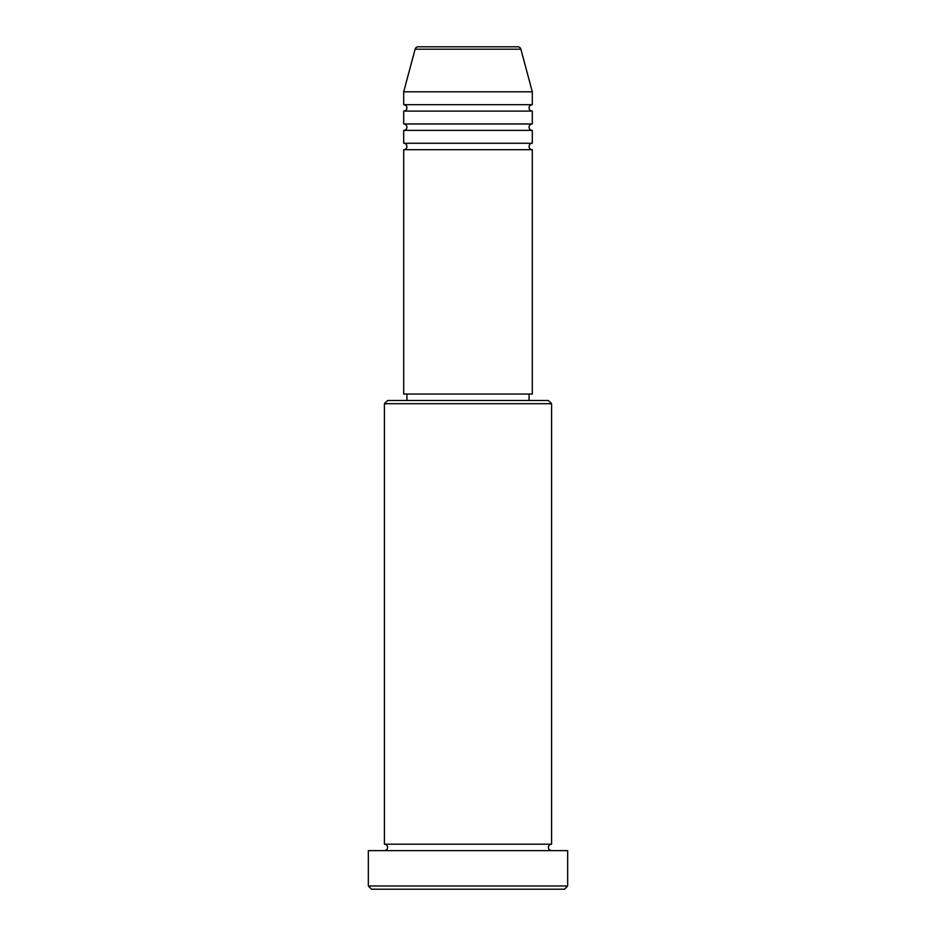 <?xml version="1.0" encoding="UTF-8"?>
<svg xmlns="http://www.w3.org/2000/svg" width="936" height="936" viewBox="0 0 936 936"><rect width="100%" height="100%" fill="white"/><g stroke="black" fill="none" stroke-linecap="round" stroke-linejoin="round"><path stroke-width="1.4" d="M517.772 46.8L418.228 46.8L517.772 46.8A3.217 3.217 0 0 1 520.884 49.187L532.303 91.81L403.697 91.81L403.697 104.68A3.217 3.217 0 0 1 406.914 107.886A3.217 3.217 0 0 1 403.697 111.103L403.697 123.962A3.217 3.217 0 0 1 406.914 127.179A3.217 3.217 0 0 1 403.697 130.397L403.697 143.255A3.217 3.217 0 0 1 406.914 146.472A3.217 3.217 0 0 1 403.697 149.69L403.697 394.044L532.303 394.044L532.303 149.69L403.697 149.69M418.228 46.8A3.217 3.217 0 0 0 415.116 49.187L403.697 91.81M532.303 91.81L532.303 104.68A3.217 3.217 0 0 0 529.086 107.886A3.217 3.217 0 0 0 532.303 111.103L532.303 123.962A3.217 3.217 0 0 0 529.086 127.179A3.217 3.217 0 0 0 532.303 130.397L532.303 143.255A3.217 3.217 0 0 0 529.086 146.472A3.217 3.217 0 0 0 532.303 149.69M384.404 403.697L387.621 400.479L548.379 400.479L551.596 403.697L384.404 403.697L384.404 844.19A3.217 3.217 0 0 1 387.621 847.396A3.217 3.217 0 0 1 384.404 850.613M564.455 889.2L371.545 889.2L368.328 885.982L567.672 885.982L564.455 889.2M551.596 403.697L551.596 844.19A3.217 3.217 0 0 0 548.379 847.396A3.217 3.217 0 0 0 551.596 850.613M532.303 130.397L403.697 130.397M532.303 143.255L403.697 143.255M406.914 394.044L406.914 400.479M529.086 394.044L529.086 400.479M551.596 844.19L384.404 844.19M567.672 885.982L567.672 850.613L368.328 850.613L368.328 885.982M532.303 104.68L403.697 104.68M532.303 111.103L403.697 111.103M532.303 123.962L403.697 123.962M520.884 49.187L415.116 49.187"/></g></svg>
